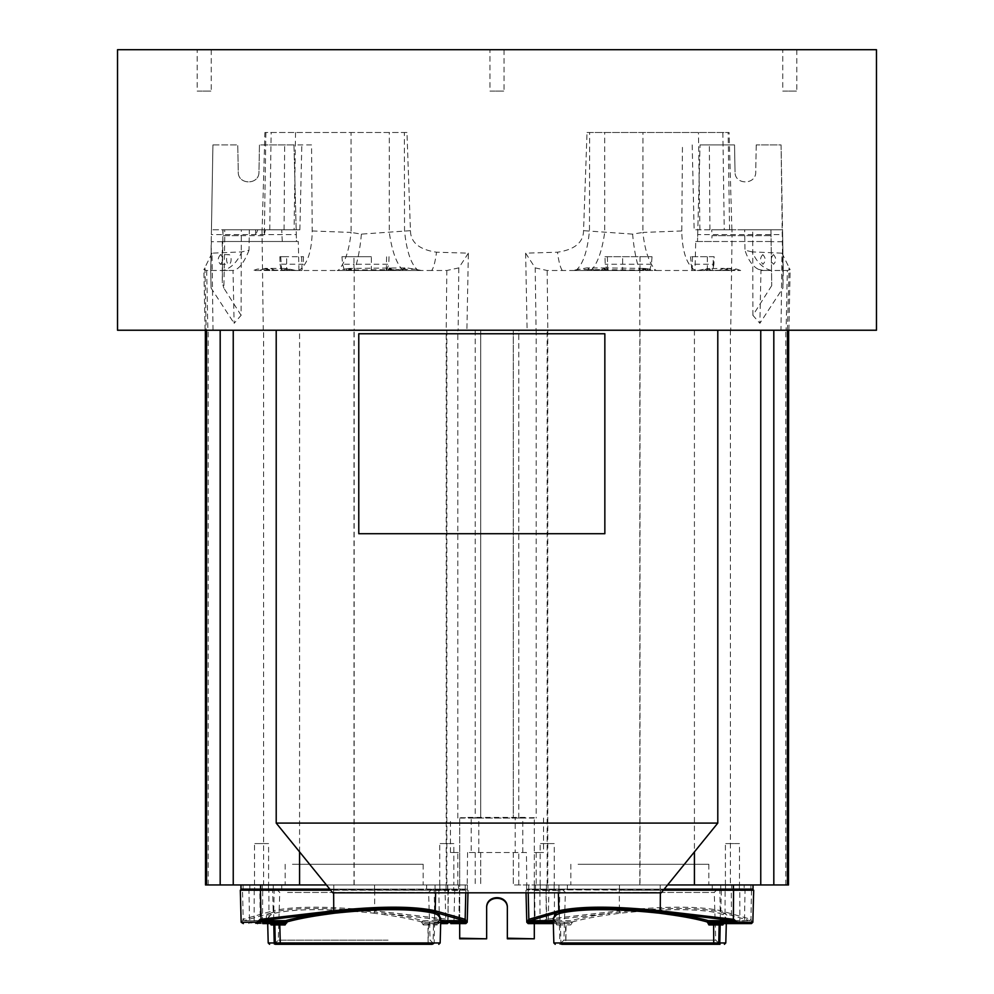 <?xml version="1.0" encoding="UTF-8"?>
<svg xmlns="http://www.w3.org/2000/svg" width="994" height="994" viewBox="0 0 994 994"><rect width="100%" height="100%" fill="white"/><g stroke="black" fill="none" stroke-linecap="round" stroke-linejoin="round"><path stroke-width="0.75" stroke-dasharray="4.97 3.73" d="M725.794 942.958L566.493 942.958A1.379 1.18 90 0 0 567.661 944.3L567.586 944.3M561.722 944.3L561.834 944.3A1.379 0.932 90 0 1 560.902 942.958L560.517 924.942L566.033 924.942L565.897 942.958A1.379 1.379 -89.9 0 0 567.276 944.3L567.4 944.3M711.592 944.3L559.622 944.3L720.016 944.3L715.742 940.162L563.896 940.162L715.742 940.162L715.233 923.65M555.957 921.985L553.198 918.419M556.752 924.942L560.517 924.942A1.379 0.932 -90 0 0 559.585 923.6L555.422 923.6A1.379 1.329 -90 0 1 556.752 924.942L556.006 922.246L555.236 922.258L555.422 923.6L569.612 923.6L570.668 922.258L542.674 922.258L543.184 923.6L543.805 921.985L572.358 921.985L571.177 920.668L570.668 922.258L572.358 922.258L570.718 924.942A1.379 1.106 -90 0 0 569.612 923.6L564.132 923.6M572.358 922.258L572.358 921.985C582.211 919.226 594.524 916.803 609.31 914.704L608.713 913.387C593.716 915.474 581.204 917.897 571.177 920.668L546.29 920.668L542.674 922.258L526.795 922.258M723.508 923.811L723.644 921.985L751.986 921.985L749.799 920.668L724.924 920.668L723.694 921.985L726.44 918.357L723.011 914.704L719.184 913.213C697.974 908.504 664.936 908.504 620.057 913.213L609.31 914.704M723.644 921.96A1.379 1.379 0 0 1 724.241 920.879L726.44 918.357L726.303 923.6M720.054 923.6L715.506 923.6M740.493 923.6L720.352 922.929L744.531 922.929L731.509 922.929L731.522 920.842L744.494 920.842L720.389 920.842L731.522 920.842L731.286 890.462L745.028 890.462L739.772 890.462L740.381 889.108L746.407 889.108L718.476 889.108L740.381 889.108M730.677 889.108L731.286 890.462L725.111 890.462L725.024 923.6L733.684 923.6L733.597 890.462L719.855 890.462L725.111 890.462L724.502 889.108M723.682 922.258L724.402 922.258L724.216 923.6M723.011 914.704L724.228 913.387C728.627 915.474 728.863 917.897 724.924 920.668L724.402 922.258L751.265 922.258L750.644 923.6A1.379 1.329 -90 0 0 751.986 922.258L752.856 922.258M553.298 922.258L555.236 921.985L553.236 919.45M559.585 923.6L564.07 923.6A1.379 1.379 90 0 1 565.437 924.942L565.897 942.958L559.846 942.958L559.448 924.942A1.379 1.28 90 0 0 558.168 923.6L564.853 923.6A1.379 1.18 -90 0 1 566.033 924.942L570.718 924.942M554.615 923.6L554.304 922.929L546.265 922.929L545.967 923.6L553.335 923.6M545.433 889.108L546.054 890.462L559.784 890.462L534.61 890.462L535.107 922.929L540.09 922.929L539.879 890.462L546.054 890.462L546.265 922.929L540.09 922.929L539.792 923.6L554.304 922.929L554.292 920.842L535.145 920.842L559.262 920.842L554.292 920.842L554.528 890.462L555.149 889.108L561.163 889.108L533.231 889.108L555.149 889.108M547.967 889.108L535.493 889.108L547.967 889.108L547.967 884.958L753.03 884.958L558.926 884.958L558.914 889.108L664.228 889.108M547.967 884.958L535.493 884.958L558.914 884.958L558.926 889.108L526.609 889.108L546.24 889.108L546.24 884.958M554.242 884.958L540.164 884.958L554.242 884.958L554.242 843.571L540.164 843.571L554.242 843.571M540.164 884.958L540.164 843.571M620.057 913.213L619.461 912.02L546.688 920.618A24.067 3.74 -4.5 0 0 546.29 920.668L545.843 919.338L619.399 910.765L619.722 911.995C665.16 907.261 698.583 907.261 720.004 911.995A1.379 1.255 105.9 0 0 720.836 910.765C699.242 906.006 665.421 906.006 619.399 910.765L619.274 890.202L753.688 890.202M721.333 890.202L720.836 910.765L750.793 919.288A1.379 1.255 -74.1 0 1 749.638 920.618L720.116 912.02L719.184 913.213M724.924 920.668L723.707 921.736L724.924 920.668M751.986 921.985L750.967 919.338L749.638 920.618M751.489 890.202L750.967 919.338M663.333 890.202L619.274 890.202M545.843 919.338L542.674 921.985M660.215 890.202L526.634 889.767L753.017 889.767M733.237 889.108L527.317 889.108L733.237 889.108M753.03 889.108L546.24 889.108M534.3 923.6L534.3 884.958L513.277 884.958L667.595 884.958M787.434 884.958L534.3 884.958L534.3 818.037L534.3 938.808M526.447 852.541L467.553 852.541L526.447 852.541L526.77 884.958M467.553 852.541L467.23 884.958L459.7 884.958L459.7 923.6M534.3 817.64L513.277 818.037L513.277 330.232L527.479 330.232L215.822 330.232M534.3 852.541L543.556 852.541L534.3 852.541M527.106 329.971L547.781 329.971L527.106 329.971L525.627 253.172L557.485 252.203C574.681 249.656 583.366 242.474 583.553 230.658L587.032 132.5L729.087 132.5L587.032 132.5M543.556 818.037L543.556 852.541M639.825 884.958L639.825 330.207L786.13 329.971L547.756 330.207L547.769 884.958M785.807 884.958L785.807 330.207L787.459 330.219L782.676 330.232L787.82 329.971L786.13 329.971L787.323 270.48L771.468 270.492C763.156 268.517 756.745 262.317 752.247 251.892L781.98 253.172L780.986 330.232L876.472 330.232M782.763 330.232L730.416 330.207L730.416 884.958M779.743 330.232L782.315 330.232M776.786 330.232L513.277 330.232L513.277 818.037L522.782 818.037L515.19 818.037L515.19 852.541M211.486 330.232L117.528 330.232M497 330.232L717.792 330.232L497 330.232M326.405 884.958L467.23 884.958M478.81 852.541L478.81 818.037L471.218 818.037L471.218 852.541M471.218 818.037L480.723 818.037L480.723 330.232L480.723 818.037L459.7 817.64M457.812 818.037L457.812 330.219L466.894 329.971L446.231 330.219L446.231 884.958L206.566 884.958M752.247 251.892L744.966 250.227C748.147 259.956 752.607 266.317 758.372 269.324L760.969 270.48L771.468 270.492M744.692 229.776L694.135 229.776L782.551 229.776L744.692 229.776L744.966 250.227M731.882 229.776L729.087 132.5M406.956 132.5L264.913 132.5L406.956 132.5L410.447 230.658C410.634 242.474 419.319 249.656 436.528 252.203L468.373 253.172L466.894 329.971M262.118 229.776L211.449 229.776L299.865 229.776L262.118 229.776L264.913 132.5M213.014 330.232L212.02 253.172L241.753 251.892L249.034 250.227L249.308 229.776M876.472 49.7L117.528 49.7M489.967 49.7L504.033 49.7L489.967 49.7L489.967 91.1L504.033 91.1L489.967 91.1M782.75 49.7L796.828 49.7L782.75 49.7L782.75 91.1L796.828 91.1L782.75 91.1M197.172 49.7L211.25 49.7L197.172 49.7L197.172 91.1L211.25 91.1L197.172 91.1M504.033 49.7L504.033 91.1M796.828 49.7L796.828 91.1M211.25 49.7L211.25 91.1M206.914 330.182L205.348 330.232M212.02 253.172L203.882 269.635L206.677 270.48L222.532 270.492C230.794 268.529 237.206 262.329 241.753 251.892M204.938 267.895L206.18 329.971L208.193 330.207L205.36 330.232L207.199 330.232M459.7 938.808L459.7 818.074L459.7 852.541L450.444 852.541L459.7 852.541L459.7 884.958L446.231 884.958M329.772 889.108L467.391 889.108L273.275 889.108L273.275 884.958L467.391 884.958L240.97 884.958L273.275 884.958L249.842 884.958L273.275 884.958L273.275 889.108L240.97 889.108M486.65 908.342L486.65 938.808M507.35 938.808L507.35 908.342M459.7 818.074L534.3 818.074M467.913 817.391L526.087 817.391M522.782 852.541L522.782 818.037M513.277 852.541L513.277 884.958L513.277 852.541M480.723 852.541L480.723 884.958L480.723 852.541M478.81 818.037L515.19 818.037M526.099 818.037L467.901 818.037M525.627 253.172L535.207 267.895L547.185 270.505L695.042 270.492L695.713 241.505L711.716 241.505L712.002 235.64L732.056 235.64L731.982 229.776L770.946 229.776L771.717 285.626L771.058 235.64L732.056 235.64L730.739 329.971M731.982 229.776L711.716 229.776L712.002 235.64L771.058 235.64L770.946 229.776M711.716 229.776L771.17 229.776M697.689 234.609L700.037 144.913L697.515 241.505L697.689 234.609L782.638 234.609L781.073 144.913L756.235 144.913L781.073 144.913L782.949 287.987L759.876 323.298L760.969 270.48L783.26 270.48L782.949 287.987M783.185 274.555L782.638 234.609L783.26 270.48M771.717 285.626L752.893 315.322L759.876 323.298M782.613 241.716L771.717 241.716M773.431 254.613C770.561 257.819 770.611 261.037 773.581 264.28C776.463 261.074 776.413 257.856 773.431 254.613M763.355 270.492L758.372 269.324M752.893 315.322L752.719 229.776M762.808 254.613C759.863 257.806 759.913 261.024 762.957 264.28C765.902 261.099 765.852 257.868 762.808 254.613M771.17 241.505L711.716 241.505M695.713 241.505L771.717 241.505M700.037 144.913L734.541 144.913L735.038 172.012L734.541 144.913L700.037 144.913M756.235 144.913L755.738 172.012C756.086 185.145 734.69 185.145 735.038 172.012C734.69 185.145 756.086 185.145 755.738 172.012L756.235 144.913M695.042 270.492C686.581 264.479 682.17 251.308 681.785 230.968L682.456 144.913M692.184 144.913L694.135 229.776M681.785 230.968L642.907 232.434C644.845 250.662 649.157 263.348 655.866 270.492M547.185 270.505L547.781 329.971L639.825 329.971L639.825 270.492C636.545 262.478 634.135 250.351 632.594 234.124L642.907 232.434L642.969 132.5M632.594 234.124L583.553 230.658M591.045 270.492C597.481 263.758 602.041 251.047 604.712 232.372L604.687 132.5M575.799 270.492C582.844 264.789 587.392 251.557 589.467 230.794L589.628 132.5M562.331 270.492C560.405 267.982 558.777 261.894 557.485 252.203M709.927 229.776L709.356 144.913M781.98 253.172L790.118 269.635L787.323 270.48M450.444 852.541L450.444 818.037M354.175 884.958L354.175 329.971L207.87 329.971L457.812 330.219M468.373 253.172L458.793 267.895L446.815 270.505L431.669 270.492C433.57 268.094 435.186 261.994 436.528 252.203M410.447 230.658L361.406 234.124L351.093 232.434L351.031 132.5M249.034 250.227C243.965 262.975 238.635 269.722 233.031 270.48L210.74 270.48L212.927 144.913L211.362 234.609L296.311 234.609L296.485 241.505L222.283 241.505L298.287 241.505L296.485 241.505L293.963 144.913L311.544 144.913L312.215 230.968C311.83 251.308 307.419 264.479 298.958 270.492L418.201 270.492C411.156 264.764 406.596 251.532 404.533 230.794L404.372 132.5M418.201 270.492L431.669 270.492M222.532 270.492L233.031 270.48L234.124 323.298L241.107 315.322L241.293 235.64L224.793 235.64L224.706 229.776L222.83 229.776L281.712 229.776L264.255 229.776L264.044 235.64L241.293 235.64L241.281 229.776L264.255 229.776M224.706 229.776L241.281 229.776M220.569 254.613C217.587 257.819 217.537 261.037 220.419 264.28C223.389 261.074 223.439 257.856 220.569 254.613L228.844 254.613A4.833 2.261 90 0 1 231.117 259.446A4.833 2.261 90 0 1 228.844 264.28A4.833 2.261 90 0 1 226.582 259.446A4.833 2.261 90 0 1 228.844 254.613M211.051 287.987L210.74 270.48L211.051 287.987L234.124 323.298M241.107 315.322L223.886 288.161L224.793 235.64L222.942 235.64L255.433 235.64L257.769 229.776M222.283 241.505L222.283 282.743L223.886 288.161M222.283 241.716L211.387 241.716L210.815 274.555M210.74 270.48L211.387 241.716M222.83 241.505L222.83 229.776M282.284 241.505L281.712 229.776M298.958 270.492L298.287 241.505M311.544 144.913L259.459 144.913L258.962 172.012C259.31 185.145 237.926 185.145 238.262 172.012L237.765 144.913L238.262 172.012C237.914 185.145 259.31 185.145 258.962 172.012L259.459 144.913L293.963 144.913L296.311 234.609M212.927 144.913L237.765 144.913L212.927 144.913M284.073 229.776L284.644 144.913M299.865 229.776L301.816 144.913M312.215 230.968L351.093 232.434C349.08 250.886 344.756 263.572 338.134 270.492M265.373 229.776L264.044 235.64M402.955 270.492C396.42 263.497 391.872 250.786 389.288 232.372L389.313 132.5M220.419 264.28L228.844 264.28M447.598 889.108L241.679 889.108L465.229 889.767A0.696 0.634 -90 0 0 464.596 889.108M435.074 890.202L240.97 890.202L435.074 890.202L330.306 889.767M240.312 890.202L330.667 890.202M440.764 919.45L438.006 921.985L439.273 920.668L440.74 920.668M440.802 918.419L438.043 921.985L437.248 924.942A1.379 1.329 90 0 1 438.578 923.6L438.764 922.258L440.702 922.258M451.326 921.985L450.195 922.258L451.326 921.985L448.157 919.338L447.71 920.668L374.278 911.995L374.601 910.765C328.579 906.006 294.758 906.006 273.164 910.765A1.379 1.255 -105.9 0 0 273.996 911.995C295.417 907.261 328.84 907.261 374.278 911.995L373.943 913.213C329.064 908.504 296.026 908.504 274.816 913.213L270.989 914.704L267.56 918.357L270.293 921.736L269.076 920.668L270.356 921.985L270.492 923.811M447.909 890.202L448.157 919.338M464.099 923.6L450.816 923.6L450.195 922.258L423.332 922.258L424.388 923.6A1.379 1.106 -90 0 0 423.282 924.942L421.642 922.258L423.332 922.258L422.823 920.668L421.642 921.985L450.195 921.985L447.71 920.668L422.823 920.668C412.796 917.897 400.271 915.474 385.287 913.387L384.69 914.704L373.943 913.213M421.642 922.258L421.642 921.985C411.789 919.226 399.476 916.803 384.69 914.704M274.816 913.213L273.996 911.995L269.772 913.387C265.373 915.474 265.137 917.897 269.076 920.668L244.201 920.668L242.735 921.985L269.598 922.258L242.014 922.258A1.379 1.329 -90 0 0 243.356 923.6L242.735 921.985L241.144 922.258M242.014 921.985L243.033 919.338L273.164 910.765L272.667 890.202M437.248 924.942L434.552 924.942L434.154 942.958A1.379 1.28 90 0 1 432.875 944.3L432.8 944.3M432.278 944.3L426.724 944.3A1.379 1.379 89.9 0 0 428.103 942.958L427.967 924.942L423.282 924.942M426.414 944.3L426.339 944.3A1.379 1.18 -90 0 0 427.507 942.958L268.206 942.958M425.954 944.3L273.984 944.3L425.954 944.3M440.156 942.958L428.103 942.958L428.563 924.942A1.379 1.379 -90 0 1 429.93 923.6L434.415 923.6A1.379 0.932 90 0 0 433.483 924.942L434.552 924.942A1.379 1.28 -90 0 1 435.832 923.6L424.388 923.6L437.72 924.01L437.994 922.246L440.702 921.985M440.665 923.6L447.375 923.6M465.627 922.258L451.326 922.258L450.816 923.6M283.973 923.6L269.784 923.6L269.598 922.258L270.356 921.985M260.316 923.6L254.141 923.6L262.801 923.6L262.491 922.929L249.469 922.929L273.648 922.929L262.491 922.929L262.478 920.842L273.611 920.842L249.506 920.842L262.478 920.842L262.714 890.462L268.889 890.462L268.976 923.6L260.316 923.6L259.794 889.108L275.524 889.108L259.794 889.108M270.318 922.258L270.641 924.01M270.293 921.736L269.076 920.668L270.293 921.736M243.033 919.338A1.379 1.267 -106.8 0 0 244.201 920.668A24.067 3.74 4.5 0 1 244.362 920.618A1.379 1.255 74.1 0 1 243.207 919.288L242.511 890.202M254.626 889.108L273.275 889.108L249.842 889.108L254.626 889.108L254.626 884.958M268.591 884.958L254.526 884.958L268.591 884.958L268.591 843.571L254.526 843.571L268.591 843.571M254.526 884.958L254.526 843.571M448.033 923.6L447.71 920.842L458.855 920.842L434.738 920.842L447.71 920.842L448.567 889.108L432.837 889.108L448.567 889.108M453.736 889.108L435.086 889.108L458.507 889.108L453.736 889.108L453.736 884.958L458.507 884.958L435.086 884.958L453.736 884.958M453.836 884.958L439.758 884.958L453.836 884.958L453.836 843.571L439.758 843.571L453.836 843.571M439.758 884.958L439.758 843.571M388.058 940.162L278.258 940.162L388.058 940.162M287.564 892.45L428.613 892.45L287.564 892.45M423.792 889.108L276.394 889.108L423.792 889.108M386.504 889.108L281.737 889.108L386.504 889.108M321.857 884.958L426.625 884.958L321.857 884.958M292.435 884.958L423.171 884.958L292.435 884.958M292.435 864.271L423.171 864.271L292.435 864.271M717.792 823.094L276.208 823.094M497 533.703L358.772 533.703L358.772 333.76L604.849 333.76L604.849 533.703L497 533.703M661.209 892.823L332.791 892.823M731.683 889.108L744.158 889.108L731.683 889.108L731.683 884.958L720.725 884.958L720.725 889.108L720.725 884.958L744.158 884.958L744.158 889.108M731.683 884.958L744.158 884.958M739.474 884.958L725.409 884.958L739.474 884.958L739.474 843.571L725.409 843.571L739.474 843.571M725.409 884.958L725.409 843.571M573.203 892.45L714.251 892.45L573.203 892.45M709.43 889.108L562.045 889.108L709.43 889.108M607.496 889.108L712.263 889.108L607.496 889.108M672.143 884.958L567.375 884.958L672.143 884.958M578.073 884.958L708.821 884.958L578.073 884.958M578.073 864.271L708.821 864.271L578.073 864.271M267.535 268.765L257.371 269.101L253.333 270.492L271.623 270.492L265.249 268.355M265.236 268.405L260.813 269.995L257.371 269.101M271.623 270.492L296.05 270.492L287.341 268.728L282.818 270.169L260.813 269.995A34.492 32.566 -90 0 1 260.204 270.492L253.333 270.492M295.466 270.368L260.204 270.492M285.005 270.492L282.818 270.169M290.198 270.492L287.353 268.728L284.856 268.467L281.426 270.095M288.372 270.492L284.88 268.467M348.844 270.492L337.177 270.492L346.347 268.815L346.322 270.194L344.744 270.492L421.481 270.492L348.844 270.492A34.492 12.537 -90 0 0 349.056 270.02L346.322 270.194M421.481 270.492L407.155 267.895L397.265 270.492M389.797 270.492L392.58 269.66L399.116 270.492M392.99 270.492L392.58 269.66L349.056 270.02L350.422 268.405L349.093 268.455L347.639 270.057M348.347 270.045L349.789 268.43M349.801 268.43L351.578 270.492M350.87 270.492L349.093 268.455L346.347 268.802L347.117 270.492M416.387 269.113L395.612 269.66L395.624 270.492M728.527 270.492L708.995 270.492L733.187 269.995L736.629 269.101L728.751 268.355L722.377 270.492L740.667 270.492L728.527 270.492A34.492 32.566 -90 0 1 727.894 269.97L723.669 268.343M708.995 270.492L722.377 270.492M698.534 270.368L706.659 268.728L711.182 270.169M740.667 270.492L736.629 269.101M726.465 268.765L728.59 268.405M718.774 270.492L723.744 268.343L728.689 268.368L733.187 269.995A34.492 32.566 90 0 0 733.796 270.492M705.628 270.492L709.144 268.467L712.574 270.095M703.802 270.492L706.659 268.728L723.657 268.343L718.5 270.492M594.897 270.492L598.388 269.66L646.361 270.057L644.92 268.455L643.13 270.492L649.256 270.492L572.519 270.492L643.13 270.492M646.883 270.492L647.653 268.815L656.823 270.492L646.361 270.057M596.735 270.492L586.858 267.895L572.519 270.492M587.64 270.492A34.492 11.394 -90 0 0 588.001 269.647L577.613 269.113M601.01 270.492L601.42 269.66L604.203 270.492M645.653 270.045L644.907 268.455L647.653 268.802L647.678 270.194M642.422 270.492L644.199 268.43M344.52 270.492L371.334 270.492L371.334 256.688L341.986 256.688L342.52 264.242L344.52 270.492L354.038 270.492L353.976 264.242L342.52 264.242M371.334 270.492L354.038 270.492M341.986 256.688L371.334 256.688M389.027 256.688L388.816 264.242L353.976 264.242L353.976 256.688M386.604 270.492L388.816 264.242M279.898 256.688L280.072 264.193L303.133 264.242L301.816 270.492L281.314 270.492L286.657 270.492L286.657 256.688L279.898 256.688L303.518 256.688L286.657 256.688M280.072 264.193L281.314 270.492M286.657 270.492L301.816 270.492M303.518 256.688L303.133 264.242M281.662 270.492L280.73 256.688M604.973 256.688L652.014 256.688L604.973 256.688L605.184 264.242L607.396 270.492L622.666 270.492L622.666 256.688M622.666 270.492L607.396 270.492M649.48 270.492L651.48 264.242L652.014 256.688M651.48 264.242L605.184 264.242M714.102 256.688L690.482 256.688L714.102 256.688L713.928 264.193L713.158 264.242L712.338 270.492L692.172 270.492L712.686 270.492L713.928 264.193M707.343 270.492L707.343 256.688M692.172 270.492L692.309 264.242L713.158 264.242L713.27 256.688M691.961 269.871L690.482 256.688M561.125 944.3A1.379 1.28 -90 0 1 559.846 942.958L553.844 942.958M553.26 920.668L554.727 920.668M555.236 921.985L553.285 921.985M534.424 923.6L535.107 922.929L548.129 922.929L548.974 889.108M533.231 889.108L534.61 890.462L539.879 890.462L539.257 889.108M554.143 889.108L554.143 884.958M540.264 889.108L540.264 884.958M546.439 884.958L546.439 889.108M546.688 920.618L546.091 890.202M660.376 890.202L660.351 892.823M558.379 892.823L558.317 890.202M528.149 890.202L528.212 892.823M663.694 889.767L660.053 889.108M619.424 884.958L619.424 889.108M536.188 852.541L536.188 884.958M527.404 330.232L536.188 330.207L536.188 818.037M730.528 330.232L536.077 330.232L535.207 267.895M787.459 330.219L789.062 267.895M299.579 851.895L299.579 330.232M354.001 884.958L354.001 330.232M446.84 330.232L446.84 884.958M480.723 330.232L480.723 818.037L480.723 330.232M475.231 330.232L475.231 818.037M518.769 818.037L518.769 330.232M513.277 330.232L513.277 818.037M547.16 884.958L547.16 330.232M639.999 330.232L639.999 884.958M694.421 330.232L694.421 851.895M475.231 852.541L475.231 884.958M518.769 884.958L518.769 852.541M699.913 229.776L698.459 132.5M722.862 132.5L724.253 229.776M729.584 229.776L728.13 132.5M457.812 884.958L457.812 852.541M361.406 234.124C359.865 250.389 357.455 262.503 354.175 270.492L354.175 329.971L446.219 329.971L446.815 270.505M458.793 267.895L458.159 329.971M265.87 132.5L264.416 229.776M223.004 229.776L222.283 282.743M255.644 229.776L255.433 235.64M295.541 132.5L294.087 229.776M269.747 229.776L271.138 132.5M262.018 229.776L263.261 329.971M206.677 270.48L207.87 329.971M208.193 884.958L208.193 330.207M205.087 329.971L263.584 330.207L263.584 884.958M224.706 241.505L223.004 241.505M374.576 889.108L374.576 884.958M243.108 889.108L243.108 884.958M333.785 889.108L333.785 884.958M435.074 884.958L435.074 889.108L435.086 884.958M465.242 889.108L465.242 884.958M447.76 884.958L447.76 889.108M273.922 889.108A0.696 0.634 -90 0 0 273.288 889.767L447.76 890.202M374.576 890.202L374.415 889.108M240.983 889.767L273.275 890.202M243.108 890.202L243.132 889.767A0.696 0.634 90 0 1 243.754 889.108M333.785 890.202L333.947 889.108M434.428 889.108A0.696 0.634 90 0 1 435.061 889.767L465.242 890.202M333.649 892.823L333.624 890.202M435.683 890.202L435.62 892.823M465.788 892.823L465.851 890.202M467.205 922.258L466.335 922.258M374.726 890.202L374.601 910.765L447.735 919.288L447.312 920.618M270.989 914.704L269.772 913.387L244.362 920.618M429.868 923.6L429.147 923.6A1.379 1.18 90 0 0 427.967 924.942L433.483 924.942L433.098 942.958A1.379 0.932 -90 0 1 432.166 944.3M273.946 923.6L278.419 923.6M269.498 889.108L268.889 890.462L274.145 890.462L254.228 890.462L254.141 923.6M253.619 889.108L254.228 890.462L262.714 890.462L263.323 889.108M260.801 889.108L260.801 884.958M262.317 889.108L262.317 884.958M268.492 884.958L268.492 889.108M445.56 923.6L445.871 922.929L458.893 922.929L453.91 922.929L454.208 923.6M454.743 889.108L453.91 922.929L434.701 922.929L445.871 922.929L445.026 889.108M438.851 889.108L439.385 923.6M435.21 890.462L459.39 890.462L435.21 890.462M447.561 889.108L447.561 884.958M446.033 889.108L446.033 884.958M439.857 884.958L439.857 889.108M750.892 884.958L750.892 889.108M660.215 884.958L660.215 889.108M528.758 884.958L528.758 889.108M750.246 889.108A0.696 0.634 -90 0 1 750.868 889.767L750.892 890.202M720.725 890.202L720.712 889.767A0.696 0.634 90 0 0 720.078 889.108M619.585 889.108L619.424 890.202M546.24 890.202L546.402 889.108M529.404 889.108A0.696 0.634 90 0 0 528.771 889.767L528.758 890.202M558.926 890.202L558.939 889.767A0.696 0.634 -90 0 1 559.572 889.108M739.859 923.6L739.772 890.462L733.597 890.462L734.206 889.108M725.508 889.108L725.508 884.958M739.374 889.108L739.374 884.958M733.199 884.958L733.199 889.108M275.226 270.492L270.256 268.343L265.796 269.97M275.5 270.492L270.38 268.343L266.106 269.97A34.492 32.566 90 0 1 265.473 270.492M295.889 270.492L293.59 270.492M406.36 270.492A34.492 11.394 90 0 1 405.999 269.647L404.372 267.97M388.443 270.492L390.307 267.958L391.897 269.66M387.61 270.492L389.437 267.958L390.953 269.647A34.492 11.394 -90 0 0 391.089 269.983L391.512 270.492M352.224 270.492L350.46 268.405L407.13 267.895M723.657 268.343L728.204 269.97M698.111 270.492L700.41 270.492M641.776 270.492L643.503 268.405M644.211 268.43L644.944 270.02A34.492 12.537 -90 0 0 645.156 270.492M606.39 270.492L604.576 267.958M643.54 268.405L604.551 267.945L603.047 269.647A34.492 11.394 90 0 1 602.911 269.983L602.488 270.492M602.103 269.66L603.693 267.958L589.591 267.945L588.001 269.647L598.388 269.66L598.376 270.492M604.551 267.945L603.693 267.958L605.557 270.492M386.306 270.492L386.629 256.688M301.58 256.688L302.039 269.871M607.371 256.688L607.694 270.492M640.024 256.688L639.962 270.492M692.42 256.688L692.309 264.242L690.867 264.242M723.359 924.01L723.644 921.985M553.198 918.357L555.397 920.891M555.422 923.6L556.28 924.01L556.006 922.246M561.163 889.108L559.784 890.462L559.262 920.842L559.982 923.6M535.493 884.958L535.493 889.108M526.025 892.823L525.95 890.202M263.472 330.232L466.596 330.232M207.125 330.232L206.441 330.232M788.913 329.996L790.118 269.635M205.087 329.996L203.882 269.635M467.391 884.958L467.391 889.108M467.391 890.202L466.683 889.108M438.006 921.96A1.379 1.379 0 0 1 438.602 920.879L440.802 918.357M467.975 892.823L468.05 890.202M267.697 923.6L267.56 918.357L269.759 920.891A1.379 1.379 0 0 1 270.356 921.96M279.202 923.6L278.494 923.6M247.593 889.108L248.972 890.462L249.506 920.842L248.773 923.6M275.524 889.108L274.145 890.462L273.611 920.842L274.344 923.6M249.842 884.958L249.842 889.108M460.769 889.108L459.39 890.462L458.855 920.842L459.576 923.6M432.837 889.108L434.216 890.462L434.738 920.842L434.018 923.6M458.507 884.958L458.507 889.108M431.955 889.108L428.613 892.45L430.104 940.162L434.378 944.3M276.394 889.108L279.749 892.45L278.767 923.6M278.767 923.65L278.258 940.162L273.984 944.3M281.737 884.958L281.737 889.108M426.625 884.958L426.625 889.108M285.179 864.271L285.179 884.958M423.171 864.271L423.171 884.958M526.609 884.958L526.609 889.108M526.609 890.202L527.317 889.108M746.407 889.108L745.028 890.462L744.494 920.842L745.227 923.6M718.476 889.108L719.855 890.462L720.389 920.842L719.656 923.6M562.045 889.108L565.387 892.45L563.896 940.162L559.622 944.3M717.606 889.108L714.251 892.45L715.233 923.6M567.375 884.958L567.375 889.108M712.263 884.958L712.263 889.108M570.829 864.271L570.829 884.958M708.821 864.271L708.821 884.958M284.856 268.467L265.311 268.368M589.591 267.945L586.87 267.895"/><path stroke-width="1.49" d="M561.722 944.3L720.016 944.3M717.916 944.3L712.35 944.3M712.064 944.3L567.661 944.3M567.586 944.3L561.834 944.3M717.867 944.3L711.592 944.3M711.977 944.3A1.379 1.18 -90 0 0 713.158 942.958L553.844 942.958L553.198 918.357L556.628 914.704L560.467 913.213C581.664 908.504 614.702 908.504 659.594 913.213L670.329 914.704C685.114 916.803 697.44 919.226 707.293 921.985L708.921 924.942A1.379 1.106 -90 0 1 710.027 923.6L708.983 922.258L736.964 922.258L736.455 923.6L750.644 923.6L715.506 923.6M723.408 923.886L724.216 923.6A1.379 1.329 90 0 0 722.886 924.942L723.508 923.811M659.594 913.213L660.178 912.02L732.951 920.618L733.796 919.338L733.348 920.668L735.833 921.985L736.455 923.6L710.027 923.6M717.817 944.3A1.379 0.932 -90 0 0 718.749 942.958L719.134 924.942L714.201 924.942A1.379 1.379 -90 0 1 715.581 923.6L714.798 923.6A1.379 1.18 90 0 0 713.617 924.942L713.742 942.958L725.794 942.958L724.415 944.3M718.202 944.3L718.513 944.3A1.379 1.28 90 0 0 719.793 942.958L720.19 924.942A1.379 1.28 -90 0 1 721.482 923.6L720.054 923.6A1.379 0.932 90 0 0 719.134 924.942L722.886 924.942M733.684 923.6L740.493 923.6M725.024 923.6L731.199 923.6M707.281 922.258L708.983 922.258L707.293 921.985L708.474 920.668L708.983 921.985L752.856 922.258L751.476 923.6M670.329 914.704L670.925 913.387C685.922 915.474 698.434 917.897 708.474 920.668L733.348 920.668A24.067 3.74 4.5 0 0 732.951 920.618M558.379 892.823L558.814 910.765C580.409 906.006 614.217 906.006 660.252 910.765L659.917 911.995C614.478 907.261 581.055 907.261 559.634 911.995A1.379 1.255 -105.9 0 1 558.814 910.765L528.671 919.338L529.839 920.668L559.523 912.02L560.467 913.213M553.236 919.45L555.41 913.387L556.628 914.704M553.285 921.985L527.652 921.985L529.839 920.668L553.26 920.668M528.174 923.6L526.795 922.258L527.665 922.258A1.379 1.329 90 0 0 528.994 923.6L553.335 923.6L528.994 923.6L528.373 922.258L553.298 922.258M553.335 923.6L548.439 923.6M539.792 923.6L545.967 923.6M752.856 922.258L753.688 890.202L663.333 890.202M733.796 919.338L736.964 921.985M527.652 921.985L528.671 919.338M664.228 889.108L753.03 889.108L753.03 884.958M667.595 884.958L788.503 884.958L788.64 330.232L787.571 330.232M459.7 923.6L459.7 938.808L486.65 938.808L459.7 938.187M486.65 938.187L486.65 907.708C486.116 894.265 507.984 894.401 507.35 907.708L507.35 938.808L534.3 938.808L507.35 938.187M534.3 938.187L534.3 923.6M782.676 330.232L780.986 330.232M779.743 330.232L776.786 330.232M215.822 330.232L211.486 330.232M117.528 330.232L876.472 330.232L876.472 49.7L117.528 49.7L117.528 330.232M206.18 329.971L205.36 330.232L205.497 884.958L326.405 884.958M507.35 907.708L507.35 908.342C507.984 894.998 486.016 894.998 486.65 908.342L486.65 907.708M240.97 884.958L240.97 889.108L329.772 889.108M330.667 890.202L240.312 890.202L241.144 922.258L257.036 922.258L260.204 919.338L260.652 920.668L334.083 911.995L333.748 910.765C379.783 906.006 413.591 906.006 435.186 910.765A1.379 1.255 105.9 0 1 434.366 911.995C412.945 907.261 379.522 907.261 334.083 911.995L334.406 913.213C379.298 908.504 412.336 908.504 433.533 913.213L437.372 914.704L440.802 918.357L440.156 942.958L438.776 944.3M286.707 921.985L285.017 922.258L286.707 921.985C296.56 919.226 308.885 916.803 323.671 914.704L334.406 913.213M433.533 913.213L434.366 911.995L438.59 913.387L440.764 919.45M437.372 914.704L438.59 913.387L463.999 920.618A1.379 1.255 -74.1 0 0 465.155 919.288L465.329 919.338A1.379 1.267 106.8 0 1 464.161 920.668L465.627 921.985L440.702 921.985M465.329 919.338L466.335 922.258A1.379 1.329 90 0 1 465.006 923.6L464.099 923.6M333.649 892.823L333.748 910.765L260.204 919.338M257.036 921.985L260.652 920.668L285.526 920.668C295.566 917.897 308.078 915.474 323.075 913.387L323.671 914.704M284.557 922.059A1.379 1.069 -105.5 0 1 285.526 920.668L285.017 921.985L258.167 921.985L285.017 922.258L283.973 923.6A1.379 1.106 90 0 1 285.079 924.942L286.719 922.258M275.549 944.3L432.278 944.3M426.339 944.3L281.936 944.3M281.65 944.3L276.083 944.3M440.702 922.258L466.335 922.258L465.006 923.6L450.816 923.6M447.375 923.6L440.665 923.6M466.348 921.985L465.627 922.258M270.492 923.811L271.113 924.942A1.379 1.329 90 0 0 269.784 923.6L283.973 923.6M267.697 923.6L268.206 942.958L274.207 942.958L273.81 924.942A1.379 1.28 90 0 0 272.518 923.6L270.517 923.6M278.494 923.6L279.202 923.6A1.379 1.18 -90 0 1 280.383 924.942L285.079 924.942M262.801 923.6L268.976 923.6M258.154 922.258L257.545 923.6L257.024 922.258L258.154 922.258M276.208 330.232L276.208 823.094L717.792 823.094L717.792 330.232M276.208 823.094L332.791 892.823L661.209 892.823L717.792 823.094M604.849 533.703L358.772 533.703L358.772 333.76L604.849 333.76L604.849 533.703M708.921 924.942L713.617 924.942L713.742 942.958A1.379 1.379 89.9 0 1 712.363 944.3L712.238 944.3M733.547 890.202L733.373 919.288L660.252 910.765L660.351 892.823M528.212 892.823L528.845 919.288A1.379 1.255 74.1 0 0 530.001 920.618M733.398 890.202L663.694 889.767M752.321 889.108L753.017 889.767L733.398 889.767L733.237 889.108M787.434 884.958L787.459 330.244M773.817 330.232L773.817 884.958M760.758 884.958L760.758 330.232M233.242 330.232L233.242 884.958M299.579 884.958L299.579 851.895M206.566 330.232L206.566 884.958M220.183 884.958L220.183 330.232M694.421 851.895L694.421 884.958M260.602 884.958L260.602 889.108M260.763 889.108L260.602 889.767L240.983 889.767L241.679 889.108M330.306 889.767L260.602 890.202M260.453 890.202L261.049 920.618M435.62 892.823L435.186 910.765L465.155 919.288L465.788 892.823M440.74 920.668L464.161 920.668A24.067 3.74 -4.5 0 0 463.999 920.618M466.335 922.258L467.205 922.258L467.975 892.823M281.762 944.3L281.625 944.3A1.379 1.379 -89.9 0 1 280.258 942.958L279.799 924.942A1.379 1.379 90 0 0 278.419 923.6M282.023 944.3A1.379 1.18 90 0 1 280.842 942.958L440.156 942.958M273.946 923.6L272.518 923.6L273.946 923.6A1.379 0.932 -90 0 1 274.866 924.942L271.113 924.942M275.785 944.3L275.487 944.3A1.379 1.28 -90 0 1 274.207 942.958L275.251 942.958A1.379 0.932 90 0 0 276.183 944.3M274.866 924.942L275.251 942.958L280.258 942.958L279.799 924.942L274.866 924.942M733.398 889.108L733.398 884.958M553.844 942.958L555.224 944.3M725.794 942.958L726.303 923.6M526.795 922.258L526.025 892.823M467.205 922.258L465.826 923.6M268.206 942.958L269.585 944.3M241.144 922.258L243.356 923.6M285.999 923.351A1.379 1.379 0 0 0 286.968 921.649A1.379 1.379 0 0 0 285.266 920.692"/></g></svg>
